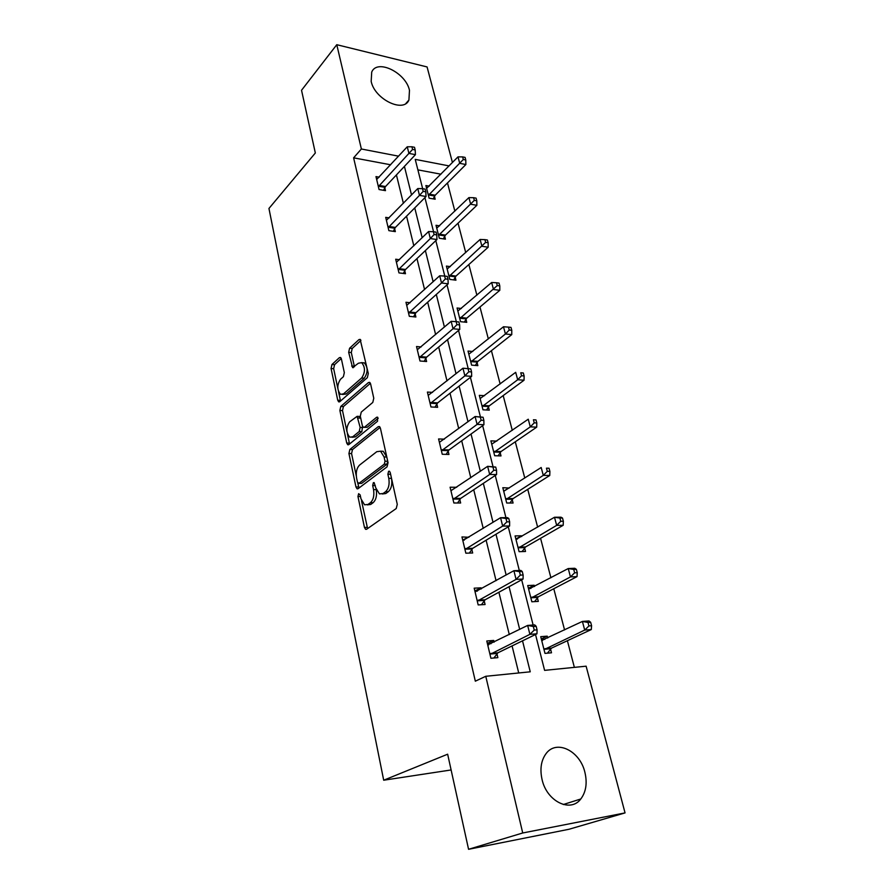 <?xml version="1.0" encoding="UTF-8"?>
<svg xmlns="http://www.w3.org/2000/svg" width="894" height="894" viewBox="0 0 894 894"><rect width="100%" height="100%" fill="white"/><g stroke="black" fill="none" stroke-linecap="round" stroke-linejoin="round"><path stroke-width="1.34" d="M358.628 493.689L357.958 496.516L364.45 527.404L365.612 529.326L366.652 529.226L396.232 508.541L397.271 504.328L390.22 472.513L389.426 471.216L388.599 471.306L387.884 474.245L388.789 478.324C389.728 484.336 388.655 488.794 385.549 491.722L383.079 493.522L379.436 493.879L375.804 487.912L374.15 482.604L373.357 482.682L372.675 485.565L373.536 489.588C374.441 495.511 373.401 499.891 370.407 502.719L368.004 504.462L364.562 504.808L360.986 498.863L360.148 494.885L358.628 493.689M390.533 473.909L391.494 478.357L388.789 478.324M409.474 90.272L408.927 100.039C403.641 113.259 374.754 99.323 371.178 81.432L371.714 72.056C377.19 58.579 405.809 72.682 409.474 90.272M584.911 772.371C587.414 783.088 586.039 791.961 580.787 798.99C570.506 813.059 546.737 801.37 542.055 779.501C539.775 769.097 541.082 760.503 545.988 753.731C556.381 739.137 580.016 750.748 584.911 772.371M341.407 358.997L340.502 357.466L339.351 357.678L331.953 364.506L331.071 368.507L337.731 400.233L338.681 401.842L339.787 401.663L367.333 377.67L368.294 373.502L360.159 339.385L358.93 339.619L349.599 348.224L348.671 352.325L352.582 367.613L358.416 363.232L361.645 362.651C365.378 367.132 365.378 372.25 361.645 377.994L343.553 393.841L340.569 394.355C336.937 389.985 336.904 384.979 340.469 379.313L343.408 376.676L344.324 372.63L341.407 358.997M535.517 634.494L544.602 670.366L586.118 666.186L625.051 812.903L569.009 829.263L468.568 849.3L447.648 754.201L383.694 780.216L268.949 208.47L315.336 152.986L301.535 90.272L336.77 44.7L427.075 66.938L452.442 162.529M468.568 849.3L522.722 832.984L485.766 676.289L530.243 671.807L522.521 640.819M390.644 164.775L353.611 157.836L475.329 681.183L485.766 676.289M353.611 157.836L361.377 148.996L336.77 44.7M349.856 449.481L348.928 453.515L355.957 486.962L357.041 488.783L358.114 488.66L387.035 466.88L388.052 462.679L380.419 428.26L379.369 426.527L378.162 426.695L349.856 449.481L352.504 449.559L351.565 453.582L356.293 475.966M346.727 443.022L339.876 410.447L340.793 406.435L368.417 382.565L369.635 382.364L370.619 383.995L373.77 398.243L372.798 402.423L361.254 412.089L360.304 416.191L362.338 425.622L363.366 427.332L364.517 427.164L376.642 417.252L377.491 417.14L377.536 421.264L348.828 444.575L347.744 444.731L346.727 443.022L349.353 443.111L347.364 433.635M625.051 812.903L522.722 832.984M383.694 780.216L451.112 769.957M439.602 225.858L436.015 225.288L439.312 238.251L445.424 239.167L444.687 236.273M461.349 308.486L457.069 308.005L460.555 321.684L466.746 322.332L465.964 319.27M484.57 395.684L479.307 395.349L482.983 409.798L489.275 410.145L488.437 406.915M509.245 488.023L502.808 487.711L506.708 503.009L513.089 503.02L512.206 499.59M534.5 586.52L534.176 585.235L527.717 585.548L531.841 601.774L538.311 601.394L537.383 597.762M574.373 667.371L567.388 640.707M564.572 629.946L553.777 588.733M550.905 577.781L540.568 538.311M537.652 527.169L527.739 489.342M524.778 478.033L515.29 441.792M512.284 430.338L503.188 395.595M500.148 383.995L491.421 350.683M488.347 338.949L479.977 307.011M476.882 295.165L468.858 264.535M465.718 252.577L458.03 223.187M454.867 211.14L447.481 182.946M440.966 174.196L417.889 169.871M547.709 638.014L547.229 636.159L540.725 636.673L544.982 653.391L551.497 652.799L550.536 649.066M521.683 536.545L521.493 535.797L515.078 535.919L519.09 551.665L525.516 551.486L524.61 547.966M496.841 441.1L490.895 440.876L494.673 455.739L501.009 455.918L500.159 452.599M472.758 351.487L468.031 351.074L471.607 365.132L477.854 365.635L477.05 362.483M450.308 266.624L446.408 266.088L449.794 279.397L455.94 280.191L455.18 277.218M429.221 186.142L425.902 185.55L429.12 198.177L435.177 199.217L434.45 196.401M449.112 165.915L415.229 159.378L422.65 188.668M398.579 156.171L361.377 148.996M519.682 629.398L509.055 586.688M506.149 575.032L495.991 534.232M493.03 522.353L483.33 483.363M480.324 471.294L471.037 434.026M467.998 421.767L459.125 386.13M456.029 373.714L447.548 339.631M444.419 327.07L436.306 294.472M433.143 281.766L425.376 250.577M422.18 237.748L414.749 207.9M411.531 194.97L404.423 166.407M424.918 197.641L433.556 231.736M435.803 240.642L444.776 276.056M447.011 284.884L456.331 321.695M458.544 330.422L468.21 368.619M470.412 377.324L480.402 416.794M482.648 425.645L492.974 466.456M495.254 475.452L505.937 517.66M508.261 526.812L519.313 570.484M521.671 579.804L533.126 625.018M518.721 672.97L512.072 645.904M509.289 634.584L498.897 592.241M496.058 580.675L486.124 540.211M483.229 528.421L473.731 489.744M470.78 477.765L461.695 440.764M458.711 428.606L450.028 393.226M447 380.9L438.686 347.051M435.624 334.579L427.667 302.194M424.572 289.578L416.962 258.589M413.833 245.839L406.546 216.18M403.395 203.318L396.422 174.933M384.789 187.751L385.482 190.645L379.067 189.539L375.983 176.599L379.201 177.18M394.623 228.64L395.338 231.624L388.879 230.652L385.705 217.354L389.192 217.901M404.736 270.67L405.474 273.72L398.959 272.893L395.696 259.226L399.495 259.741M415.129 313.861L415.889 317.012L409.318 316.32L405.965 302.273L410.134 302.742M425.823 358.293L426.606 361.522L419.979 360.997L416.526 346.537L421.13 346.939M436.82 403.987L437.624 407.318L430.942 406.96L427.399 392.075L432.528 392.399M448.14 451.034L448.967 454.454L442.239 454.264L438.585 438.954L444.385 439.166M459.795 499.467L460.645 502.998L453.861 502.987L450.095 487.219L456.733 487.275M471.797 549.352L472.68 552.995L465.841 553.185L461.963 536.936L468.903 537.283M484.179 600.768L485.073 604.523L478.178 604.925L474.189 588.174L481.061 587.839L481.318 588.911M496.93 653.782L497.857 657.649L490.907 658.275L486.783 640.998L493.723 640.439L494.136 642.149M547.229 636.159L541.306 638.942M493.723 640.439L487.342 643.334M534.176 585.235L528.399 588.252M481.061 587.839L474.848 590.956M521.493 535.797L515.872 539.026M468.78 536.802L462.723 540.132M509.178 487.778L503.68 491.119M367.345 504.864L370.686 504.462L368.004 504.462M376.139 489.197L376.229 489.61C377.134 495.522 376.083 499.891 373.089 502.73L370.686 504.462M382.297 493.969L385.783 493.533L383.079 493.522M391.494 478.357C392.444 484.358 391.36 488.817 388.264 491.734L385.783 493.533M361.522 500.763L367.59 528.577M380.118 427.388L352.504 449.559M357.768 482.972L358.975 488.012M357.466 482.168L358.975 483.341L384.308 464.142L385.012 461.203L384.074 456.957L380.565 451.213L376.799 451.671L359.623 465.036C356.728 467.931 355.711 472.255 356.583 478.022L357.466 482.168M358.818 483.442L361.634 483.375L358.975 483.341M380.464 451.168L383.258 451.291L386.767 457.024L387.717 461.27L387.013 464.198L361.634 483.375M346.939 431.634L342.503 410.581L339.876 410.447M370.407 383.314L343.408 406.569L342.503 410.581M364.204 427.366L367.188 427.276L378.218 418.291M349.588 421.856C345.911 427.533 345.978 432.651 349.811 437.2L352.761 436.775L359.209 431.511L360.159 427.421L357.119 416.336L349.588 421.856M351.957 437.278L355.41 436.875L352.761 436.775M362.539 426.293L361.858 431.612L355.41 436.875M360.584 417.476L358.975 416.414M349.353 443.111L349.621 443.927M342.547 394.477L346.179 393.997L343.553 393.841M361.936 362.83L364.305 362.863C368.037 367.333 368.037 372.44 364.305 378.173L346.179 393.997M360.941 340.435L352.225 348.448L351.297 352.538L354.437 366.786M338.513 391.673L340.536 401.004M341.273 358.516L334.557 364.696L333.663 368.697L337.798 388.287M544.804 639.4L541.451 638.931M547.43 653.168L551.52 648.116L591.303 629.544L584.71 630.069L582.396 621.431L541.675 640.406M544.021 649.636L584.71 630.069L588.945 625.934L591.582 625.733L590.655 622.28L588.017 622.47L588.945 625.934M588.017 622.47L582.396 621.431L588.99 620.95L590.655 622.28M591.582 625.733L591.303 629.544M490.951 653.413L497.891 652.81L536.959 633.801L529.896 634.349L489.99 654.397M534.243 630.08L529.896 634.349L527.65 625.42L534.701 624.906L536.165 626.292L533.338 626.504L534.243 630.08L537.071 629.868L536.165 626.292M487.711 644.842L527.65 625.42L533.338 626.504M497.891 652.81L493.879 658.006M488.057 643.278L490.985 643.725M536.959 633.801L537.071 629.868M530.88 588.453L528.555 588.241M534.601 601.606L538.344 596.779L577.032 576.619L570.473 576.909L568.238 568.55L528.633 589.168M530.913 598.131L570.473 576.909L574.641 572.808L577.256 572.696L576.362 569.355L573.736 569.456L574.641 572.808M573.736 569.456L568.238 568.55L574.786 568.282L576.362 569.355M577.256 572.696L577.032 576.619M517.38 539.082L516.017 539.015M522.107 551.587L525.549 546.949L563.186 525.292L556.671 525.37L554.503 517.257L515.972 539.428M518.185 548.134L556.671 525.37L560.761 521.291L563.365 521.269L562.494 518.028L559.89 518.051L560.761 521.291M559.89 518.051L554.503 517.257L561.007 517.201L562.494 518.028M563.365 521.269L563.186 525.292M478.223 600.153L485.118 599.762L523.068 579.044L516.062 579.357L477.284 601.159M520.33 575.11L516.062 579.357L513.894 570.707L520.878 570.428L522.252 571.534L519.459 571.646L520.33 575.11L523.135 574.998L522.252 571.534M475.072 591.906L513.894 570.707L519.459 571.646M485.118 599.762L481.441 604.735M475.552 590.923L477.396 591.102M523.068 579.044L523.135 574.998M465.875 548.491L472.714 548.313L509.614 525.996L502.663 526.085L464.969 549.542M506.853 521.872L502.663 526.085L500.562 517.704L507.49 517.648L508.787 518.498L506.004 518.52L506.853 521.872L509.636 521.839L508.787 518.498M462.824 540.557L500.562 517.704L506.004 518.52M472.714 548.313L469.35 553.084M463.427 540.121L464.254 540.155M509.614 525.996L509.636 521.839M509.938 503.009L513.111 498.561L549.754 475.485L543.284 475.373L541.183 467.506L504.004 491.119M505.825 499.578L543.284 475.373L547.307 471.328L549.899 471.384L549.039 468.232L546.457 468.177L547.307 471.328M546.457 468.177L549.039 468.232M549.899 471.384L549.754 475.485M453.895 498.371L460.689 498.394L496.572 474.58L489.677 474.457L453.012 499.444M493.79 470.278L489.677 474.457L487.632 466.333L495.723 467.081L492.974 467.026L493.79 470.278L496.55 470.333L495.723 467.081M450.934 490.728L487.632 466.333L492.974 467.026M460.689 498.394L457.572 502.987M496.572 474.58L496.55 470.333M498.092 455.839L501.042 451.537L536.713 427.153L530.298 426.863L528.242 419.219L491.734 444.195M493.823 452.409L530.298 426.863L534.243 422.84L536.813 422.963L535.987 419.901L533.416 419.778L534.243 422.84M533.416 419.778L535.987 419.901M536.813 422.963L536.713 427.153M442.273 449.727L449 449.939L483.922 424.728L477.094 424.404L441.412 450.833M481.128 420.258L477.094 424.404L475.105 416.526L483.073 417.241L480.335 417.107L481.128 420.258L483.866 420.392L483.073 417.241M439.39 442.362L475.105 416.526L480.335 417.107M449 449.939L446.117 454.375M483.922 424.728L483.866 420.392M486.548 410L489.297 405.82L524.052 380.218L517.682 379.749L515.693 372.329L480.123 398.568M482.157 406.558L517.682 379.749L521.56 375.748L524.119 375.949L523.314 372.977L520.766 372.776L521.56 375.748M520.766 372.776L523.314 372.977M524.119 375.949L524.052 380.218M430.986 402.49L437.669 402.87L471.652 376.352L464.88 375.86L430.148 403.619M468.847 371.736L464.88 375.86L462.958 368.216L470.792 368.887L468.076 368.674L468.847 371.736L471.563 371.938L470.792 368.887M428.192 395.394L462.958 368.216L468.076 368.674M437.669 402.87L434.965 407.172M471.652 376.352L471.563 371.938M475.306 365.422L477.888 361.377L511.759 334.613L505.423 333.987L503.49 326.768L468.836 354.203M470.803 361.969L505.423 333.987L509.245 330.02L511.781 330.277L510.999 327.394L508.474 327.126L509.245 330.02M503.49 326.768L508.474 327.126M511.781 330.277L511.759 334.613M420.024 356.594L426.639 357.142L459.751 329.417L453.023 328.735L419.208 357.745M456.935 324.645L459.628 324.924L458.868 321.952L456.175 321.672L456.935 324.645L453.023 328.735L451.157 321.315L417.297 349.755M426.639 357.142L424.125 361.321M459.751 329.417L459.628 324.924M456.175 321.672L451.157 321.315M464.366 322.075L466.791 318.141L499.802 290.304L493.522 289.511L491.644 282.504L457.851 311.056M459.773 318.61L497.276 285.577L499.791 285.901L499.042 283.096L496.528 282.772L497.276 285.577M491.644 282.504L496.528 282.772M499.791 285.901L499.802 290.304M409.363 311.995L415.933 312.699L448.185 283.823L441.513 282.985L408.569 313.168M445.357 278.928L448.028 279.274L447.302 276.391L444.631 276.045L445.357 278.928L441.513 282.985L439.703 275.777L406.714 305.402M415.933 312.699L413.564 316.767M448.185 283.823L448.028 279.274M444.631 276.045L439.703 275.777M453.694 279.9L455.985 276.067L488.18 247.213L481.944 246.286L480.112 239.469L447.156 269.06M449.034 276.414L485.643 242.375L488.135 242.755L487.409 240.028L484.906 239.648L485.643 242.375M480.112 239.469L484.906 239.648M488.135 242.755L488.18 247.213M399.003 268.636L405.518 269.485L436.954 239.547L430.338 238.553L398.221 269.82M434.115 234.519L436.764 234.921L436.06 232.127L433.411 231.714L434.115 234.519L430.338 238.553L428.572 231.546L396.422 262.266M405.518 269.485L403.283 273.441M436.954 239.547L436.764 234.921M433.411 231.714L428.572 231.546M443.301 238.854L445.458 235.111L476.882 205.307L470.68 204.234L468.903 197.608L436.753 228.182M438.574 235.334L474.323 200.357L476.804 200.792L476.089 198.144L473.608 197.708L474.323 200.357M468.903 197.608L473.608 197.708M476.804 200.792L476.882 205.307M388.924 226.45L395.383 227.445L426.036 196.512L419.476 195.373L388.164 227.657M423.197 191.372L425.823 191.83L425.131 189.115L422.504 188.645L423.197 191.372L419.476 195.373L417.766 188.567L386.409 220.315M395.383 227.445L393.282 231.311M426.036 196.512L425.823 191.83M422.504 188.645L417.766 188.567M433.177 198.87L435.222 195.216L465.875 164.53L459.728 163.334L457.996 156.875L426.617 188.366M428.394 195.339L463.315 159.478L465.774 159.97L465.081 157.389L462.623 156.897L463.315 159.478M457.996 156.875L462.623 156.897M465.774 159.97L465.875 164.53M379.123 185.416L385.526 186.533L415.431 154.673L408.916 153.399L378.374 186.634M412.581 149.421L415.185 149.946L414.514 147.298L411.911 146.772L412.581 149.421L408.916 153.399L407.251 146.784L376.676 179.493M385.526 186.533L383.526 190.31M415.431 154.673L415.185 149.946M411.911 146.772L407.251 146.784M360.494 496.528L357.958 496.516M390.6 474.289L387.884 474.245M375.301 485.598L372.675 485.565M373.089 502.73L370.407 502.719M376.229 489.61L373.536 489.588M388.264 491.734L385.549 491.722M367.132 527.371L364.45 527.404M379.671 426.751L378.162 426.695M358.617 486.984L355.957 486.962M351.565 453.582L348.928 453.515M387.013 464.198L384.308 464.142M387.717 461.27L385.012 461.203M386.767 457.024L384.074 456.957M343.408 406.569L340.793 406.435M370.004 382.666L368.417 382.565M367.188 427.276L364.517 427.164M377.726 417.308L376.642 417.252M361.858 431.612L359.209 431.511M362.808 427.533L360.159 427.421M360.718 418.124L358.125 418.012M364.305 378.173L361.645 377.994M354.281 366.238L351.644 366.037M351.297 352.538L348.671 352.325M352.225 348.448L349.599 348.224M360.584 339.765L358.93 339.619M340.346 400.378L337.731 400.233M333.663 368.697L331.071 368.507M334.557 364.696L331.953 364.506M340.893 357.801L339.351 357.678M550.793 648.72L544.278 649.29M551.52 648.116L545.005 648.686M542.669 640.395L542.032 640.45M488.057 644.898L488.683 644.853M490.236 654.039L497.187 653.436M537.64 597.415L531.17 597.784M538.344 596.779L531.863 597.147M524.856 547.609L518.431 547.776M525.549 546.949L519.112 547.117M477.53 600.802L484.425 600.41M465.204 549.173L472.043 548.994M512.452 499.232L506.071 499.221M513.111 498.561L506.73 498.539M453.247 499.075L460.03 499.098M500.394 452.23L494.058 452.04M501.042 451.537L494.706 451.336M441.636 450.453L448.363 450.654M488.672 406.546L482.38 406.189M489.297 405.82L483.017 405.463M430.372 403.228L437.043 403.607M477.273 362.115L471.026 361.601M477.888 361.377L471.641 360.863M419.42 357.354L426.036 357.902M466.187 318.89L459.985 318.23M466.791 318.141L460.589 317.482M408.781 312.777L415.341 313.47M455.392 276.827L449.246 276.034M455.985 276.067L449.827 275.263M398.433 269.429L404.937 270.267M444.888 235.882L438.786 234.954M445.458 235.111L439.356 234.172M388.365 227.266L394.824 228.249M434.652 196.01L428.595 194.948M435.222 195.216L429.154 194.154M378.575 186.231L384.979 187.349M408.927 100.039L405.865 103.503M580.787 798.99L563.309 804.522M366.529 529.315L365.612 529.326M357.902 488.783L357.041 488.783M383.258 451.291L380.565 451.213M359.779 416.459L357.119 416.336M348.537 444.754L347.744 444.731M364.305 362.863L361.645 362.651M353.331 367.669L352.582 367.613M339.418 401.887L338.681 401.842"/></g></svg>
